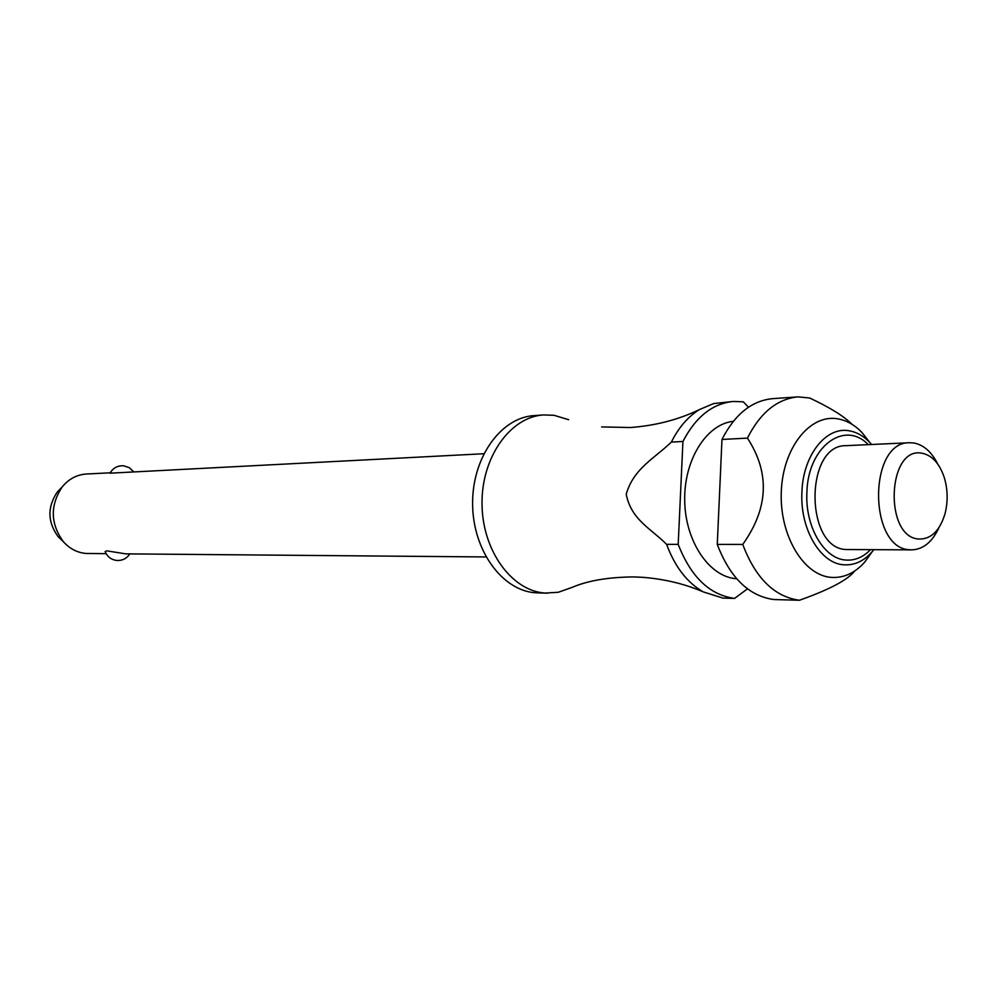 <?xml version="1.0" encoding="UTF-8"?>
<svg xmlns="http://www.w3.org/2000/svg" width="997" height="997" viewBox="0 0 997 997"><rect width="100%" height="100%" fill="white"/><g stroke="black" fill="none" stroke-linecap="round" stroke-linejoin="round"><path stroke-width="1.5" d="M682.933 441.484C695.744 416.833 712.568 403.486 733.393 401.442L713.628 403.573L699.47 409.568C688.092 416.572 678.72 427.401 671.355 442.095L682.933 441.484L678.197 544.362L666.607 544.35C674.969 566.894 687.22 582.747 703.334 591.919C685.113 584.018 665.024 579.157 643.077 577.338L633.556 576.914C608.282 577.163 587.844 580.64 572.241 587.333L558.283 592.268L545.247 593.078C511.835 591.109 482.236 550.481 482.025 503.909C481.414 457.324 510.265 416.833 543.614 414.926L554.095 415.313L568.689 419.712M483.807 453.735L110.044 473.176M110.243 472.802L86.303 474.024C76.806 474.672 68.781 478.959 62.225 486.885C49.95 505.429 50.349 523.699 63.384 541.707C69.703 548.761 77.23 552.674 85.966 553.447L106.156 553.684M105.196 551.653L106.716 550.843L125.684 553.858L486 556.949M547.403 593.19L535.713 592.804C502.351 590.835 472.815 550.431 472.615 504.108C472.005 457.785 500.806 417.506 534.105 415.599L543.614 414.926M736.671 578.759L736.26 578.734C709.228 576.802 685.3 541.471 684.702 500.793C683.792 460.115 706.387 424.074 733.331 421.307M872.151 551.765L864.661 562.183C854.79 573.163 843.612 578.223 831.137 577.375C803.258 575.394 779.205 534.841 781.312 491.234C783.006 447.578 810.125 413.842 837.729 418.827C846.54 420.348 854.591 424.872 861.907 432.436L869.833 442.531M852.061 424.361C844.048 416.272 829.915 407.499 809.676 398.015L798.074 396.856L772.563 398.663C751.688 400.719 734.826 414.303 721.978 439.453L747.438 438.119C760.287 412.671 777.174 398.912 798.074 396.856M747.438 438.119C770.083 472.827 768.513 508.271 742.74 544.437L717.267 544.412L721.978 439.453M717.267 544.412C730.028 577.699 748.884 596.081 773.822 599.533L799.382 600.256C774.407 596.767 755.527 578.16 742.74 544.437M799.382 600.256L801.114 599.646C830.152 589.227 848.011 579.681 854.691 571.007M939.049 527.45C932.394 541.894 923.309 549.372 911.794 549.87L909.625 549.746C868.275 548.45 868.225 441.521 909.526 442.743L913.825 442.98C923.608 444.836 931.559 451.828 937.703 463.991M911.794 549.87L846.029 549.521C804.704 548.25 804.716 444.55 845.992 445.671L909.526 442.743M918.823 539.028C883.641 537.346 887.342 445.609 922.175 453.274C932.133 455.355 939.486 463.406 944.246 477.451C947.835 489.465 948.085 501.553 945.019 513.717C939.76 530.89 931.024 539.327 918.823 539.028M748.473 407.225L743.301 401.816L733.393 401.442M666.607 544.35C651.228 528.809 631.101 519.749 626.241 494.238C633.556 468.416 654.543 458.371 671.355 442.082M703.334 591.919L722.925 598.088L734.577 598.412L747.476 588.841M734.577 598.412C709.702 595.01 690.909 576.989 678.197 544.362M61.901 540.274L58.113 536.623C47.532 522.029 47.22 507.211 57.178 492.182L60.805 488.368M873.821 549.733C865.134 560.576 855.065 565.598 843.636 564.788C820.244 563.455 799.843 528.659 801.924 492.032C802.984 455.293 826.014 426.255 849.17 430.804C857.47 432.212 864.935 436.773 871.59 444.488M868.262 444.637C844.397 419.662 807.832 446.718 806.909 492.406C804.978 526.391 823.871 558.731 845.593 560.027C854.728 560.763 863.028 557.323 870.493 549.721M601.627 426.915L630.391 427.526C655.602 425.644 678.621 419.662 699.47 409.568M133.523 471.618L129.224 467.63L123.64 465.798C117.546 465.474 113.01 467.967 110.019 473.239M105.134 551.466C107.302 556.812 111.265 559.816 117.035 560.488C122.531 560.663 126.793 558.47 129.809 553.896M58.113 536.623L63.384 541.707M57.178 492.182L62.225 486.885"/></g></svg>
